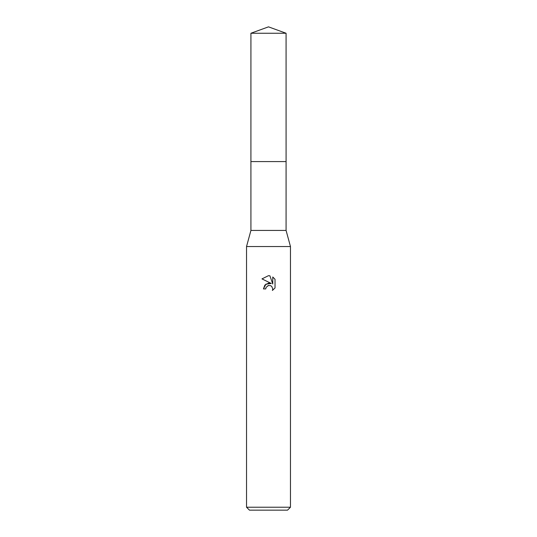 <?xml version="1.0" encoding="UTF-8"?>
<svg xmlns="http://www.w3.org/2000/svg" width="537" height="537" viewBox="0 0 537 537"><rect width="100%" height="100%" fill="white"/><g stroke="black" fill="none" stroke-linecap="round" stroke-linejoin="round"><path stroke-width="0.81" d="M250.927 33.247L286.073 33.247L268.5 26.85L250.927 33.247L250.92 161.59L286.08 161.59L286.073 230.42L290.47 246.53L290.47 507.223L246.53 507.223L249.463 510.15L287.537 510.15L290.47 507.223M286.073 33.247L286.08 161.59L250.92 161.59L250.927 230.42L286.073 230.42M250.927 230.42L246.53 246.53L290.47 246.53M268.5 283.147L271.299 283.489L265.922 284.14L263.445 288.919L264.875 285.073L268.5 283.147M271.299 283.482L261.975 278.891L268.5 275.669L269.916 275.823L272.762 284.026L272.762 276.998L275.025 279.287L272.762 277.005M275.031 279.287L275.031 287.953M272.4 290.47L275.025 287.953L272.4 290.47L272.776 288.899L271.749 286.416L270.608 285.657L268.5 285.476L270.608 285.657L271.749 286.416L272.776 288.899L272.407 290.463M268.5 285.476L266.124 287.329L265.755 288.919L265.99 287.637M265.755 288.919L263.445 288.919M267.963 285.637L268.48 285.476M269.916 275.823L268.708 275.676M268.5 275.669L261.975 278.891M246.53 246.53L246.53 507.223"/></g></svg>
